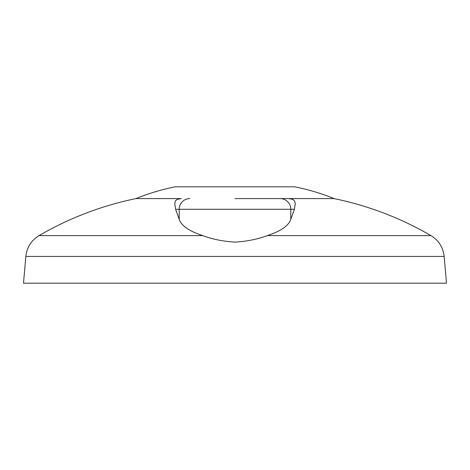 <?xml version="1.0" encoding="UTF-8"?>
<svg xmlns="http://www.w3.org/2000/svg" width="470" height="470" viewBox="0 0 470 470"><rect width="100%" height="100%" fill="white"/><g stroke="black" fill="none" stroke-linecap="round" stroke-linejoin="round"><path stroke-width="0.7" d="M235 198.593L334.058 198.593C321.286 193.399 308.144 189.469 294.614 186.807L175.386 186.807C161.856 189.469 148.714 193.399 135.942 198.593L181.285 198.593C173.835 199.58 175.815 201.701 174.687 203.351L175.616 209.297L179.199 219.284L179.199 209.297L175.616 209.297M259.093 198.593L288.715 198.593C296.223 199.609 294.167 201.712 295.319 203.357L294.385 209.297L290.801 219.284C288.703 225.712 280.86 231.158 267.277 235.611C257.813 239.201 247.055 241.374 235 242.121C222.945 241.374 212.187 239.201 202.723 235.611C189.193 231.193 181.35 225.747 179.199 219.284M444.156 256.42L25.844 256.42L23.5 283.193L446.5 283.193L444.156 256.42C443.128 247.343 438.727 240.411 430.955 235.611C400.663 218.027 368.363 205.684 334.058 198.593M290.801 219.284L290.801 209.297L179.199 209.297A10.71 10.628 90 0 1 189.827 198.593M267.277 235.611L430.955 235.611M25.844 256.42C26.872 247.343 31.273 240.411 39.045 235.611L202.723 235.611M294.385 209.297L290.801 209.297A10.71 10.628 90 0 0 280.173 198.593M135.942 198.593C101.638 205.684 69.337 218.027 39.045 235.611"/></g></svg>
